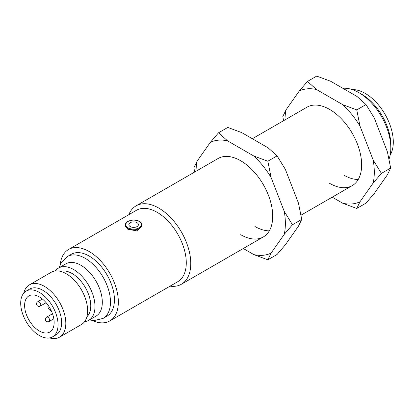 <?xml version="1.0" encoding="UTF-8"?>
<svg xmlns="http://www.w3.org/2000/svg" width="414" height="414" viewBox="0 0 414 414"><rect width="100%" height="100%" fill="white"/><g stroke="black" fill="none" stroke-linecap="round" stroke-linejoin="round"><path stroke-width="0.62" d="M130.255 226.582A4.777 2.758 180 0 1 130.255 222.68A4.777 2.758 180 0 1 137.013 222.68A4.777 2.758 180 0 1 137.013 226.582A4.777 2.758 180 0 1 130.255 226.582M352.236 89.574A39.739 22.946 60 0 1 393.3 142.074A39.739 22.946 60 0 1 390.128 155.214M389.041 159.126A45.276 26.139 -120 0 0 390.811 148.031L390.811 144.745A41.25 23.815 -120 0 0 361.645 94.221L358.798 92.581A45.276 26.139 -120 0 0 342.828 88.285M390.811 148.031A45.276 26.139 -120 0 0 358.798 92.581L361.645 94.221M141.935 226.204L136.811 230.877L127.766 229.247L125.333 226.204M24.612 305.439A20.876 12.053 -120 0 0 33.725 326.449A20.876 12.053 -120 0 0 49.815 332.044A20.876 12.053 -120 0 0 54.136 322.485A20.876 12.053 -120 0 0 45.022 301.475A20.876 12.053 -120 0 0 28.939 295.886A20.876 12.053 -120 0 0 24.612 305.439M55.326 270.947A30.181 17.424 60 0 1 58.55 268.039L65.878 263.811A30.181 17.424 60 0 1 89.139 271.894A30.181 17.424 60 0 1 102.315 302.272A30.181 17.424 60 0 1 96.064 316.089L88.731 320.317A30.181 17.424 60 0 1 84.601 321.652M128.801 214.7A45.276 26.139 60 0 1 136.118 205.83A45.276 26.139 60 0 1 171.008 217.961A45.276 26.139 60 0 1 190.771 263.521A45.276 26.139 60 0 1 181.394 284.247A45.276 26.139 60 0 1 170.05 286.146M60.17 264.913A41.25 23.815 60 0 1 68.548 249.487L136.485 210.265A41.25 23.815 60 0 1 168.275 221.314A41.25 23.815 60 0 1 186.279 262.828A41.25 23.815 60 0 1 177.735 281.711L109.798 320.933A41.25 23.815 60 0 1 92.25 320.477M68.548 249.487A41.25 23.815 60 0 1 100.333 260.541A41.25 23.815 60 0 1 118.342 302.049A41.25 23.815 60 0 1 109.798 320.933M67.368 256.561L71.317 254.279A35.718 20.622 60 0 1 98.837 263.847A35.718 20.622 60 0 1 114.43 299.793A35.718 20.622 60 0 1 107.029 316.141L103.081 318.423A35.718 20.622 60 0 0 110.481 302.075A35.718 20.622 60 0 0 94.889 266.13A35.718 20.622 60 0 0 67.368 256.561L60.92 263.351L59.202 267.667M58.55 268.039A30.181 17.424 60 0 1 81.806 276.128A30.181 17.424 60 0 1 94.982 306.5A30.181 17.424 60 0 1 88.731 320.317M60.692 271.408A26.408 15.246 60 0 1 80.337 280.475A26.408 15.246 60 0 1 90.775 305.853A26.408 15.246 60 0 1 86.888 316.777M23.758 293.122A30.181 17.424 60 0 1 29.378 284.879L51.201 272.283A30.181 17.424 60 0 1 74.458 280.371A30.181 17.424 60 0 1 87.633 310.743A30.181 17.424 60 0 1 81.382 324.56L59.564 337.156A30.181 17.424 60 0 1 49.618 337.907M29.378 284.879A30.181 17.424 60 0 1 52.64 292.967A30.181 17.424 60 0 1 65.816 323.339A30.181 17.424 60 0 1 59.564 337.156M26.17 291.094L29.725 289.039A26.408 15.246 60 0 1 50.078 296.113A26.408 15.246 60 0 1 61.608 322.692A26.408 15.246 60 0 1 56.138 334.781L52.578 336.836A26.408 15.246 60 0 1 32.23 329.761A26.408 15.246 60 0 1 20.7 303.183A26.408 15.246 60 0 1 26.17 291.094A26.408 15.246 60 0 1 46.523 298.168A26.408 15.246 60 0 1 58.048 324.747A26.408 15.246 60 0 1 52.578 336.836M51.17 310.531A3.017 1.744 60 0 1 48.573 308.653A3.017 1.744 60 0 1 48.247 305.465M252.343 138.731L306.991 107.179A45.276 26.139 60 0 1 329.627 109.42A45.276 26.139 60 0 1 359.207 149.314A45.276 26.139 60 0 1 352.267 185.596A45.276 26.139 60 0 1 329.627 183.35M358.234 179.5A45.276 26.139 60 0 1 343.858 175.138M284.972 119.894A63.166 36.468 60 0 1 286.09 109.751L299.239 91.049A63.166 36.468 60 0 1 316.482 89.507L307.473 81.434L316.726 76.093L330.708 81.294L357.008 96.472L366.012 104.551L374.251 117.928L387.395 151.814L390.656 168.063L381.408 173.404L373.169 160.027A63.166 36.468 60 0 1 373.169 183.019L360.02 201.727A63.166 36.468 60 0 1 342.776 203.264L332.219 197.167M390.656 168.063L387.395 174.806L374.251 193.509L366.012 203.124L356.764 208.465L360.02 201.727M316.482 89.507L342.776 104.69A63.166 36.468 60 0 1 360.02 126.141L373.169 160.027M366.012 104.551L356.764 109.886L342.776 104.69M360.02 126.141L356.764 109.886M373.169 183.019L381.408 173.404M342.776 203.264L356.764 208.465M286.09 109.751L282.829 116.494L283.543 120.712M307.473 81.434L299.239 91.049M136.118 205.83L218.064 158.521A45.276 26.139 60 0 1 240.705 160.761A45.276 26.139 60 0 1 270.28 200.655A45.276 26.139 60 0 1 263.34 236.937A45.276 26.139 60 0 1 240.705 234.691M269.307 230.841A45.276 26.139 60 0 1 254.931 226.479M196.045 171.236A63.166 36.468 60 0 1 197.162 161.093L210.312 142.39A63.166 36.468 60 0 1 227.555 140.848L218.551 132.775L227.798 127.434L241.781 132.635L268.081 147.814L277.085 155.892L285.324 169.269L298.473 203.155L301.728 219.404L292.481 224.745L284.242 211.368A63.166 36.468 60 0 1 284.242 234.36L271.092 253.068A63.166 36.468 60 0 1 253.849 254.605L243.292 248.509M301.728 219.404L298.473 226.147L285.324 244.85L277.085 254.465L267.837 259.806L271.092 253.068M227.555 140.848L253.849 156.031A63.166 36.468 60 0 1 271.092 177.482L284.242 211.368M277.085 155.892L267.837 161.227L253.849 156.031M271.092 177.482L267.837 161.227M284.242 234.36L292.481 224.745M253.849 254.605L267.837 259.806M197.162 161.093L193.907 167.836L194.621 172.053M218.551 132.775L210.312 142.39M141.935 225.04A8.301 4.792 180 0 1 136.811 229.465A8.301 4.792 180 0 1 127.766 228.43A8.301 4.792 180 0 1 125.333 225.04C124.454 221.319 134.307 218.1 139.399 221.423C141.459 223.063 142.302 224.269 141.935 225.04M128.123 227.814A7.799 4.502 0 0 0 139.151 227.814A7.799 4.502 0 0 0 139.151 221.443A7.799 4.502 0 0 0 128.123 221.443A7.799 4.502 0 0 0 128.123 227.814M40.277 306.081A2.515 2.515 0 0 1 36.504 303.902A2.515 2.515 0 0 1 37.762 301.723A2.515 1.454 60 0 1 39.02 301.847A2.515 1.454 60 0 1 40.8 304.927A2.515 1.454 60 0 1 40.277 306.081L46.125 302.701M49.168 321.481A2.515 2.515 0 0 1 45.395 319.303A2.515 2.515 0 0 1 46.653 317.124A2.515 1.454 60 0 1 47.91 317.248A2.515 1.454 60 0 1 49.69 320.327A2.515 1.454 60 0 1 49.168 321.481L53.82 318.796M37.762 301.723L42.414 299.037M181.394 284.247L263.34 236.937M301.014 215.182L352.267 185.596M89.383 319.944L93.994 320.612L103.081 318.423M46.653 317.124L52.5 313.75"/></g></svg>
